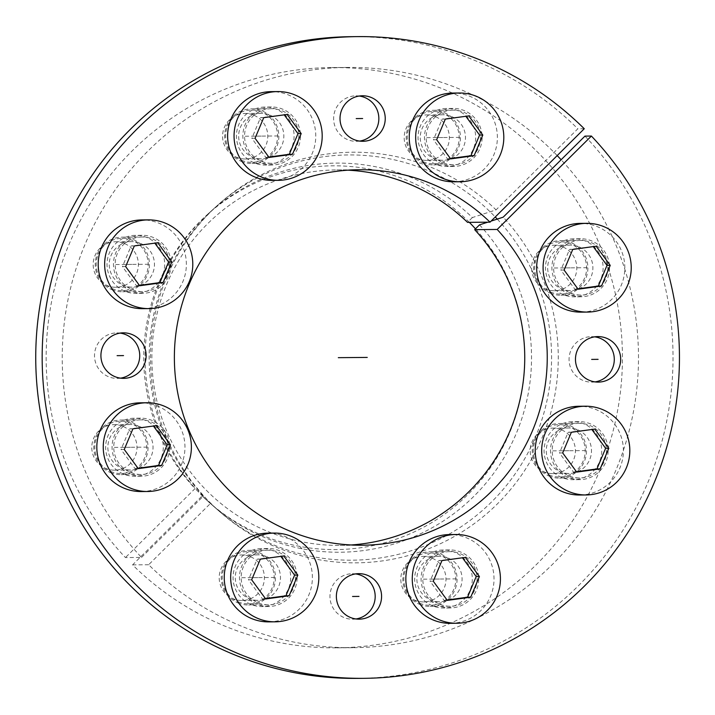 <?xml version="1.0" encoding="UTF-8"?>
<svg xmlns="http://www.w3.org/2000/svg" width="715" height="715" viewBox="0 0 715 715"><rect width="100%" height="100%" fill="white"/><g stroke="black" fill="none" stroke-linecap="round" stroke-linejoin="round"><path stroke-width="0.54" stroke-dasharray="3.58 2.68" d="M479.506 224.859A194.569 193.22 -90.5 0 1 477.236 492.903A194.569 193.22 -90.5 0 1 211.291 504.272A194.569 193.22 -90.5 0 1 208.771 213.285A194.569 193.22 -90.5 0 1 472.365 217.566L496.049 209.888A205.321 203.891 89.5 0 0 217.682 205.169A205.321 203.891 89.5 0 0 220.345 512.235A205.321 203.891 89.5 0 0 501.081 500.134A205.321 203.891 89.5 0 0 503.181 217.181M491.107 221.096L487.773 222.177M351.592 36.671A320.874 318.64 -90.5 0 1 577.827 128.798L496.049 209.888M584.968 136.1A320.874 318.64 -90.5 0 1 647.853 482.571A320.874 318.64 -90.5 0 1 357.16 678.392M120.513 378.155A22.755 22.603 -90.5 0 1 94.934 351.226A22.755 22.603 -90.5 0 1 120.12 333.101M359.618 141.087A22.755 22.603 -90.5 0 1 334.048 114.159A22.755 22.603 -90.5 0 1 359.234 96.033M595.068 381.899A22.755 22.603 -90.5 0 1 569.489 354.971A22.755 22.603 -90.5 0 1 594.674 336.845M432.262 605.712A29.011 28.815 -90.5 0 1 443.237 549.987A29.011 28.815 -90.5 0 1 471.757 584.647A29.011 28.815 -90.5 0 1 432.262 605.712M561.668 477.414A29.011 28.815 -90.5 0 1 572.644 421.68A29.011 28.815 -90.5 0 1 601.163 456.349A29.011 28.815 -90.5 0 1 561.668 477.414M563.071 294.535A29.011 28.815 -90.5 0 1 574.047 238.801A29.011 28.815 -90.5 0 1 602.557 273.47A29.011 28.815 -90.5 0 1 563.071 294.535M435.641 164.209A29.011 28.815 -90.5 0 1 446.625 108.474A29.011 28.815 -90.5 0 1 475.135 143.143A29.011 28.815 -90.5 0 1 435.641 164.209M254.04 162.779A29.011 28.815 -90.5 0 1 265.015 107.044A29.011 28.815 -90.5 0 1 293.534 141.713A29.011 28.815 -90.5 0 1 254.04 162.779M124.633 291.077A29.011 28.815 -90.5 0 1 135.609 235.342A29.011 28.815 -90.5 0 1 164.128 270.011A29.011 28.815 -90.5 0 1 124.633 291.077M123.23 473.956A29.011 28.815 -90.5 0 1 134.206 418.221A29.011 28.815 -90.5 0 1 162.725 452.89A29.011 28.815 -90.5 0 1 123.23 473.956M250.652 604.282A29.011 28.815 -90.5 0 1 261.636 548.548A29.011 28.815 -90.5 0 1 290.147 583.217A29.011 28.815 -90.5 0 1 250.652 604.282M355.963 618.967A22.755 22.603 -90.5 0 1 330.384 592.038A22.755 22.603 -90.5 0 1 355.57 573.913M438.688 605.659A29.011 28.815 -90.5 0 1 449.672 549.924A29.011 28.815 -90.5 0 1 478.183 584.593A29.011 28.815 -90.5 0 1 438.688 605.659M568.094 477.361A29.011 28.815 -90.5 0 1 579.078 421.627A29.011 28.815 -90.5 0 1 607.589 456.286A29.011 28.815 -90.5 0 1 568.094 477.361M569.498 294.482A29.011 28.815 -90.5 0 1 580.473 238.747A29.011 28.815 -90.5 0 1 608.992 273.416A29.011 28.815 -90.5 0 1 569.498 294.482M442.076 164.155A29.011 28.815 -90.5 0 1 453.051 108.421A29.011 28.815 -90.5 0 1 481.57 143.089A29.011 28.815 -90.5 0 1 442.076 164.155M260.466 162.725A29.011 28.815 -90.5 0 1 271.45 106.991A29.011 28.815 -90.5 0 1 299.96 141.65A29.011 28.815 -90.5 0 1 260.466 162.725M131.059 291.023A29.011 28.815 -90.5 0 1 142.044 235.289A29.011 28.815 -90.5 0 1 170.554 269.957A29.011 28.815 -90.5 0 1 131.059 291.023M129.656 473.902A29.011 28.815 -90.5 0 1 140.641 418.168A29.011 28.815 -90.5 0 1 169.151 452.827A29.011 28.815 -90.5 0 1 129.656 473.902M257.087 604.229A29.011 28.815 -90.5 0 1 268.062 548.494A29.011 28.815 -90.5 0 1 296.573 583.154A29.011 28.815 -90.5 0 1 257.087 604.229M472.365 217.566L467.538 222.356M584.262 128.745L577.827 128.798M347.937 170.17A187.741 186.436 89.5 0 0 336.676 169.929A187.741 186.436 89.5 0 0 151.875 359.288A187.741 186.436 89.5 0 0 339.938 545.402A187.741 186.436 89.5 0 0 351.181 544.964M557.191 155.584A290.147 288.136 89.5 0 0 347.848 67.424A290.147 288.136 89.5 0 0 85.085 244.271A290.147 288.136 89.5 0 0 141.516 557.432L125.447 557.575A290.147 288.136 -90.5 0 1 69.015 244.405A290.147 288.136 -90.5 0 1 331.769 67.559A290.147 288.136 -90.5 0 1 622.416 355.203A290.147 288.136 -90.5 0 1 336.81 647.844A290.147 288.136 -90.5 0 1 132.579 564.877L202.131 495.915A191.888 190.547 89.5 0 0 209.03 502.288A191.888 190.547 89.5 0 0 470.3 492.108A191.888 190.547 89.5 0 0 475.475 228.854M469.335 222.338A191.888 190.547 89.5 0 0 206.537 215.313A191.888 190.547 89.5 0 0 194.998 488.622L125.447 557.575M123.177 426.453A22.755 22.603 -90.5 0 1 114.57 470.166A22.755 22.603 -90.5 0 1 92.208 442.978A22.755 22.603 -90.5 0 1 123.177 426.453M124.58 243.574A22.755 22.603 -90.5 0 1 115.973 287.287A22.755 22.603 -90.5 0 1 93.602 260.099A22.755 22.603 -90.5 0 1 124.58 243.574M253.986 115.276A22.755 22.603 -90.5 0 1 245.379 158.989A22.755 22.603 -90.5 0 1 223.009 131.801A22.755 22.603 -90.5 0 1 253.986 115.276M435.596 116.715A22.755 22.603 -90.5 0 1 426.98 160.419A22.755 22.603 -90.5 0 1 404.619 133.231A22.755 22.603 -90.5 0 1 435.596 116.715M563.018 247.041A22.755 22.603 -90.5 0 1 554.402 290.746A22.755 22.603 -90.5 0 1 532.04 263.567A22.755 22.603 -90.5 0 1 563.018 247.041M561.615 429.912A22.755 22.603 -90.5 0 1 553.008 473.625A22.755 22.603 -90.5 0 1 530.637 446.437A22.755 22.603 -90.5 0 1 561.615 429.912M432.209 558.218A22.755 22.603 -90.5 0 1 423.602 601.923A22.755 22.603 -90.5 0 1 401.231 574.744A22.755 22.603 -90.5 0 1 432.209 558.218M250.607 556.779A22.755 22.603 -90.5 0 1 241.992 600.493A22.755 22.603 -90.5 0 1 219.63 573.305A22.755 22.603 -90.5 0 1 250.607 556.779M139.255 426.319A22.755 22.603 -90.5 0 1 130.639 470.023A22.755 22.603 -90.5 0 1 108.278 442.844A22.755 22.603 -90.5 0 1 139.255 426.319M497.265 219.103A202.631 201.219 -90.5 0 1 495.12 498.328A202.631 201.219 -90.5 0 1 218.084 510.242A202.631 201.219 -90.5 0 1 210.594 503.324L148.657 564.734A290.147 288.136 89.5 0 0 352.879 647.701A290.147 288.136 89.5 0 0 615.088 472.15A290.147 288.136 89.5 0 0 561.123 159.74M141.516 557.432L203.462 496.022A202.631 201.219 -90.5 0 1 215.456 207.198A202.631 201.219 -90.5 0 1 495.263 216.985M140.649 243.44A22.755 22.603 -90.5 0 1 132.043 287.153A22.755 22.603 -90.5 0 1 109.681 259.965A22.755 22.603 -90.5 0 1 140.649 243.44M270.056 115.142A22.755 22.603 -90.5 0 1 261.449 158.846A22.755 22.603 -90.5 0 1 239.087 131.667A22.755 22.603 -90.5 0 1 270.056 115.142M451.666 116.572A22.755 22.603 -90.5 0 1 443.05 160.285A22.755 22.603 -90.5 0 1 420.688 133.097A22.755 22.603 -90.5 0 1 451.666 116.572M579.087 246.898A22.755 22.603 -90.5 0 1 570.481 290.612A22.755 22.603 -90.5 0 1 548.11 263.424A22.755 22.603 -90.5 0 1 579.087 246.898M577.684 429.778A22.755 22.603 -90.5 0 1 569.077 473.491A22.755 22.603 -90.5 0 1 546.716 446.303A22.755 22.603 -90.5 0 1 577.684 429.778M448.278 558.075A22.755 22.603 -90.5 0 1 439.671 601.789A22.755 22.603 -90.5 0 1 417.31 574.601A22.755 22.603 -90.5 0 1 448.278 558.075M266.677 556.645A22.755 22.603 -90.5 0 1 258.061 600.359A22.755 22.603 -90.5 0 1 235.7 573.171A22.755 22.603 -90.5 0 1 266.677 556.645M148.657 564.734L132.579 564.877M203.462 496.022L194.998 488.622M202.131 495.915L210.594 503.324M238.095 601.78A26.169 25.99 89.5 0 0 272.156 587.882A26.169 25.99 89.5 0 0 258.356 553.58A26.169 25.99 -90.5 0 0 224.296 567.478A26.169 25.99 -90.5 0 0 238.095 601.78M237.791 602.825A27.304 27.116 89.5 0 0 274.962 583.002A27.304 27.116 89.5 0 0 258.928 552.534A27.304 27.116 -90.5 0 0 221.757 572.366A27.304 27.116 -90.5 0 0 237.791 602.825M268.08 550.201A27.304 27.116 -90.5 0 0 257.74 602.656A27.304 27.116 89.5 0 0 294.911 582.823A27.304 27.116 89.5 0 0 278.886 552.364A27.304 27.116 -90.5 0 0 268.08 550.201L248.123 550.371M268.697 621.88A44.375 44.071 89.5 0 0 285.491 536.643A44.375 44.071 -90.5 0 0 267.928 533.131M265.703 598.956L262.494 598.982L265.435 598.58M251.671 579.794L248.463 579.82L262.494 598.982M260.349 559.139L257.141 559.175L248.463 579.82M283.784 555.948L257.141 559.175M110.673 471.453A26.169 25.99 89.5 0 0 144.734 457.555A26.169 25.99 89.5 0 0 130.934 423.253A26.169 25.99 -90.5 0 0 96.865 437.151A26.169 25.99 -90.5 0 0 110.673 471.453M110.36 472.499A27.304 27.116 89.5 0 0 147.531 452.667A27.304 27.116 89.5 0 0 131.506 422.207A27.304 27.116 -90.5 0 0 94.335 442.04A27.304 27.116 -90.5 0 0 110.36 472.499M140.649 419.875A27.304 27.116 -90.5 0 0 130.318 472.329A27.304 27.116 89.5 0 0 167.489 452.497A27.304 27.116 89.5 0 0 151.464 422.038A27.304 27.116 -90.5 0 0 140.649 419.875L120.701 420.045M141.275 491.554A44.375 44.071 89.5 0 0 158.069 406.317A44.375 44.071 -90.5 0 0 140.506 402.804M138.281 468.629L135.064 468.656L138.013 468.253M124.249 449.458L121.032 449.494L135.064 468.656M132.927 428.812L129.719 428.848L121.032 449.494M156.362 425.622L129.719 428.848M112.067 288.574A26.169 25.99 89.5 0 0 146.137 274.685A26.169 25.99 89.5 0 0 132.329 240.383A26.169 25.99 -90.5 0 0 98.268 254.272A26.169 25.99 -90.5 0 0 112.067 288.574M111.763 289.62A27.304 27.116 89.5 0 0 148.934 269.796A27.304 27.116 89.5 0 0 132.91 239.328A27.304 27.116 -90.5 0 0 95.739 259.161A27.304 27.116 -90.5 0 0 111.763 289.62M142.053 236.996A27.304 27.116 -90.5 0 0 131.721 289.45A27.304 27.116 89.5 0 0 168.892 269.618A27.304 27.116 89.5 0 0 152.867 239.159A27.304 27.116 -90.5 0 0 142.053 236.996L122.095 237.166M142.678 308.674A44.375 44.071 89.5 0 0 159.472 223.438A44.375 44.071 -90.5 0 0 141.91 219.925M139.684 285.75L136.467 285.777L139.407 285.374M125.652 266.588L122.435 266.615L136.467 285.777M134.331 245.942L131.113 245.969L122.435 266.615M157.756 242.751L131.113 245.969M241.473 160.276A26.169 25.99 89.5 0 0 275.543 146.378A26.169 25.99 89.5 0 0 261.735 112.076A26.169 25.99 -90.5 0 0 227.674 125.974A26.169 25.99 -90.5 0 0 241.473 160.276M241.169 161.322A27.304 27.116 89.5 0 0 278.341 141.49A27.304 27.116 89.5 0 0 262.316 111.031A27.304 27.116 -90.5 0 0 225.145 130.863A27.304 27.116 -90.5 0 0 241.169 161.322M271.459 108.698A27.304 27.116 -90.5 0 0 261.127 161.152A27.304 27.116 89.5 0 0 298.298 141.32A27.304 27.116 89.5 0 0 282.264 110.861A27.304 27.116 -90.5 0 0 271.459 108.698L251.501 108.868M272.084 180.377A44.375 44.071 89.5 0 0 288.878 95.14A44.375 44.071 -90.5 0 0 271.316 91.627M269.09 157.452L265.873 157.479L268.813 157.077M255.058 138.281L251.841 138.317L265.873 157.479M263.737 117.635L260.519 117.662L251.841 138.317M287.162 114.445L260.519 117.662M423.083 161.706A26.169 25.99 89.5 0 0 457.144 147.817A26.169 25.99 89.5 0 0 443.345 113.515A26.169 25.99 -90.5 0 0 409.284 127.404A26.169 25.99 -90.5 0 0 423.083 161.706M422.78 162.761A27.304 27.116 89.5 0 0 459.951 142.928A27.304 27.116 89.5 0 0 443.917 112.461A27.304 27.116 -90.5 0 0 406.746 132.293A27.304 27.116 -90.5 0 0 422.78 162.761M453.069 110.128A27.304 27.116 -90.5 0 0 442.737 162.582A27.304 27.116 89.5 0 0 479.908 142.75A27.304 27.116 89.5 0 0 463.874 112.291A27.304 27.116 -90.5 0 0 453.069 110.128L433.111 110.307M453.685 181.807A44.375 44.071 89.5 0 0 470.479 96.57A44.375 44.071 -90.5 0 0 452.917 93.066M450.691 158.882L447.483 158.909L450.423 158.507M436.659 139.72L433.451 139.747L447.483 158.909M445.338 119.074L442.129 119.101L433.451 139.747M468.772 115.884L442.129 119.101M550.505 292.033A26.169 25.99 89.5 0 0 584.566 278.144A26.169 25.99 89.5 0 0 570.767 243.842A26.169 25.99 -90.5 0 0 536.706 257.731A26.169 25.99 -90.5 0 0 550.505 292.033M550.201 293.087A27.304 27.116 89.5 0 0 587.373 273.255A27.304 27.116 89.5 0 0 571.339 242.787A27.304 27.116 -90.5 0 0 534.168 262.62A27.304 27.116 -90.5 0 0 550.201 293.087M580.491 240.455A27.304 27.116 -90.5 0 0 570.159 292.909A27.304 27.116 89.5 0 0 607.33 273.076A27.304 27.116 89.5 0 0 591.296 242.617A27.304 27.116 -90.5 0 0 580.491 240.455L560.533 240.633M581.116 312.142A44.375 44.071 89.5 0 0 597.901 226.896A44.375 44.071 -90.5 0 0 580.339 223.393M578.122 289.209L574.905 289.235L577.845 288.833M564.09 270.047L560.873 270.073L574.905 289.235M572.769 249.401L569.551 249.428L560.873 270.073M596.194 246.21L569.551 249.428M549.102 474.912A26.169 25.99 89.5 0 0 583.172 461.023A26.169 25.99 89.5 0 0 569.363 426.712A26.169 25.99 -90.5 0 0 535.303 440.61A26.169 25.99 -90.5 0 0 549.102 474.912M548.798 475.958A27.304 27.116 89.5 0 0 585.969 456.134A27.304 27.116 89.5 0 0 569.944 425.666A27.304 27.116 -90.5 0 0 532.773 445.499A27.304 27.116 -90.5 0 0 548.798 475.958M579.087 423.334A27.304 27.116 -90.5 0 0 568.756 475.788A27.304 27.116 89.5 0 0 605.927 455.956A27.304 27.116 89.5 0 0 589.893 425.497A27.304 27.116 -90.5 0 0 579.087 423.334L559.13 423.503M579.713 495.012A44.375 44.071 89.5 0 0 596.507 409.775A44.375 44.071 -90.5 0 0 578.944 406.263M576.719 472.088L573.501 472.115L576.442 471.712M562.687 452.926L559.47 452.953L573.501 472.115M571.365 432.28L568.148 432.307L559.47 452.953M594.791 429.08L568.148 432.307M419.696 603.219A26.169 25.99 89.5 0 0 453.766 589.321A26.169 25.99 89.5 0 0 439.957 555.019A26.169 25.99 -90.5 0 0 405.897 568.908A26.169 25.99 -90.5 0 0 419.696 603.219M419.392 604.264A27.304 27.116 89.5 0 0 456.563 584.432A27.304 27.116 89.5 0 0 440.538 553.964A27.304 27.116 -90.5 0 0 403.367 573.796A27.304 27.116 -90.5 0 0 419.392 604.264M449.681 551.631A27.304 27.116 -90.5 0 0 439.35 604.086A27.304 27.116 89.5 0 0 476.521 584.262A27.304 27.116 89.5 0 0 460.496 553.794A27.304 27.116 -90.5 0 0 449.681 551.631L429.724 551.81M450.307 623.319A44.375 44.071 89.5 0 0 467.101 538.073A44.375 44.071 -90.5 0 0 449.538 534.57M447.313 600.385L444.095 600.412L447.036 600.01M433.281 581.224L430.064 581.25L444.095 600.412M441.959 560.578L438.742 560.605L430.064 581.25M465.385 557.387L438.742 560.605M268.313 577.505L261.887 577.559M140.891 447.179L134.465 447.233M142.294 264.3L135.859 264.362M271.7 136.002L265.265 136.056M453.301 137.441L446.875 137.495M580.732 267.768L574.297 267.821M579.329 450.638L572.894 450.7M449.923 578.944L443.488 578.998M257.865 577.595L241.795 577.738M439.475 579.034L423.405 579.168M568.881 450.727L552.802 450.87M570.284 267.857L554.205 267.991M442.853 137.53L426.784 137.664M261.252 136.091L245.174 136.234M131.846 264.398L115.776 264.532M130.443 447.268L114.373 447.411M274.748 577.452L248.221 577.684M147.317 447.125L120.799 447.358M148.72 264.246L122.202 264.479M278.126 135.948L251.608 136.181M459.736 137.378L433.21 137.611M587.158 267.705L560.64 267.937M585.755 450.584L559.237 450.816M456.349 578.882L429.831 579.114M211.291 504.272L220.345 512.235M208.771 213.285L217.682 205.169M123.329 332.841L116.903 332.895M123.731 378.351L117.296 378.414M362.442 95.774L356.016 95.828M362.836 141.284L356.41 141.347M597.892 336.586L591.466 336.649M598.285 382.105L591.859 382.159M449.672 549.924L443.237 549.987M450.173 607.956L443.747 608.009M579.078 421.627L572.644 421.68M579.579 479.658L573.153 479.711M580.473 238.747L574.047 238.801M580.982 296.779L574.547 296.832M453.051 108.421L446.625 108.474M453.551 166.452L447.125 166.506M271.45 106.991L265.015 107.044M271.95 165.013L265.524 165.076M142.044 235.289L135.609 235.342M142.544 293.32L136.118 293.373M140.641 418.168L134.206 418.221M141.141 476.199L134.715 476.253M268.062 548.494L261.636 548.548M268.563 606.526L262.137 606.579M358.778 573.653L352.352 573.716M359.171 619.172L352.745 619.226M359.18 169.732L336.676 169.929M362.433 545.214L339.938 545.402M130.639 470.023L114.57 470.166M130.246 424.513L114.177 424.656M132.043 287.153L115.973 287.287M131.649 241.634L115.571 241.777M261.449 158.846L245.379 158.989M261.055 113.336L244.977 113.479M443.05 160.285L426.98 160.419M442.656 114.775L426.587 114.909M570.481 290.612L554.402 290.746M570.087 245.102L554.009 245.236M569.077 473.491L553.008 473.625M568.684 427.972L552.606 428.115M439.671 601.789L423.602 601.923M439.278 556.279L423.2 556.413M258.061 600.359L241.992 600.493M257.668 554.84L241.599 554.983M347.848 67.424L331.769 67.559M352.879 647.701L336.81 647.844M209.03 502.288L218.084 510.242M206.537 215.313L215.456 207.198M268.554 604.819L248.597 604.988M141.123 474.492L121.175 474.662M142.526 291.613L122.569 291.783M271.932 163.315L251.975 163.485M453.542 164.745L433.585 164.915M580.964 295.072L561.007 295.241M579.561 477.951L559.604 478.121M450.155 606.249L430.198 606.418"/><path stroke-width="1.07" d="M591.394 136.047A320.874 318.64 89.5 0 1 654.279 482.509A320.874 318.64 89.5 0 1 363.595 678.329A320.874 318.64 89.5 0 1 42.176 360.235A320.874 318.64 89.5 0 1 358.027 36.608A320.874 318.64 89.5 0 1 584.262 128.745L490.034 222.159A187.741 186.436 -90.5 0 0 359.18 169.732A187.741 186.436 -90.5 0 0 174.38 359.091A187.741 186.436 -90.5 0 0 362.433 545.214A187.741 186.436 -90.5 0 0 532.103 431.61A187.741 186.436 -90.5 0 0 497.175 229.461L591.394 136.047L584.968 136.1L503.181 217.181L491.107 221.096M487.773 222.177L479.506 224.859L474.671 229.658A187.741 186.436 89.5 0 1 511.743 426.569A187.741 186.436 89.5 0 1 351.181 544.964M363.595 678.329L357.16 678.392A320.874 318.64 -90.5 0 1 35.75 360.288A320.874 318.64 -90.5 0 1 351.592 36.671L358.027 36.608M120.12 333.101A22.755 22.603 -90.5 0 1 120.513 378.155M359.234 96.033A22.755 22.603 -90.5 0 1 359.618 141.087M594.674 336.845A22.755 22.603 -90.5 0 1 595.068 381.899M355.57 573.913A22.755 22.603 -90.5 0 1 355.963 618.967M114.722 376.555A22.755 22.603 -90.5 0 1 123.329 332.841A22.755 22.603 -90.5 0 1 145.699 360.029A22.755 22.603 -90.5 0 1 114.722 376.555M353.827 139.488A22.755 22.603 -90.5 0 1 362.442 95.774A22.755 22.603 -90.5 0 1 384.804 122.962A22.755 22.603 -90.5 0 1 353.827 139.488M589.276 380.3A22.755 22.603 -90.5 0 1 597.892 336.586A22.755 22.603 -90.5 0 1 620.254 363.774A22.755 22.603 -90.5 0 1 589.276 380.3M350.171 617.367A22.755 22.603 -90.5 0 1 358.778 573.653A22.755 22.603 -90.5 0 1 381.149 600.841A22.755 22.603 -90.5 0 1 350.171 617.367M490.034 222.159L467.538 222.356A187.741 186.436 89.5 0 0 347.937 170.17M497.175 229.461L474.671 229.658M475.475 228.854A191.888 190.547 89.5 0 0 469.335 222.338M561.123 159.74A290.147 288.136 89.5 0 0 557.191 155.584M495.263 216.985A202.631 201.219 -90.5 0 1 497.265 219.103M251.135 618.368A44.375 44.071 89.5 0 0 268.697 621.88L275.132 621.827A44.375 44.071 89.5 0 0 291.926 536.59A44.375 44.071 -90.5 0 0 274.354 533.077L267.928 533.131A44.375 44.071 -90.5 0 0 251.135 618.368M274.354 533.077A44.375 44.071 -90.5 0 0 257.57 618.314A44.375 44.071 89.5 0 0 275.132 621.827M265.703 598.956L289.137 595.765L297.815 575.11L283.784 555.948L260.349 559.139L251.671 579.794L265.703 598.956M265.435 598.58L285.92 595.792L294.598 575.146L280.843 556.35M289.137 595.765L285.92 595.792M297.815 575.11L294.598 575.146M123.713 488.041A44.375 44.071 89.5 0 0 141.275 491.554L147.701 491.5A44.375 44.071 89.5 0 0 164.495 406.263A44.375 44.071 -90.5 0 0 146.933 402.751L140.506 402.804A44.375 44.071 -90.5 0 0 123.713 488.041M146.933 402.751A44.375 44.071 -90.5 0 0 130.139 487.988A44.375 44.071 89.5 0 0 147.701 491.5M138.281 468.629L161.706 465.438L170.393 444.784L156.362 425.622L132.927 428.812L124.249 449.458L138.281 468.629M138.013 468.253L158.498 465.465L167.176 444.819L153.412 426.024M161.706 465.438L158.498 465.465M170.393 444.784L167.176 444.819M125.116 305.171A44.375 44.071 89.5 0 0 142.678 308.674L149.104 308.621A44.375 44.071 89.5 0 0 165.898 223.384A44.375 44.071 -90.5 0 0 148.336 219.871L141.91 219.925A44.375 44.071 -90.5 0 0 125.116 305.171M148.336 219.871A44.375 44.071 -90.5 0 0 131.542 305.108A44.375 44.071 89.5 0 0 149.104 308.621M139.684 285.75L163.109 282.559L171.788 261.913L157.756 242.751L134.331 245.942L125.652 266.588L139.684 285.75M139.407 285.374L159.901 282.586L168.579 261.94L154.815 243.145M163.109 282.559L159.901 282.586M171.788 261.913L168.579 261.94M254.522 176.864A44.375 44.071 89.5 0 0 272.084 180.377L278.51 180.323A44.375 44.071 89.5 0 0 295.304 95.086A44.375 44.071 -90.5 0 0 277.742 91.574L271.316 91.627A44.375 44.071 -90.5 0 0 254.522 176.864M277.742 91.574A44.375 44.071 -90.5 0 0 260.948 176.811A44.375 44.071 89.5 0 0 278.51 180.323M269.09 157.452L292.515 154.252L301.194 133.607L287.162 114.445L263.737 117.635L255.058 138.281L269.09 157.452M268.813 157.077L289.307 154.288L297.985 133.642L284.221 114.847M292.515 154.252L289.307 154.288M301.194 133.607L297.985 133.642M436.123 178.303A44.375 44.071 89.5 0 0 453.685 181.807L460.12 181.753A44.375 44.071 89.5 0 0 476.914 96.516A44.375 44.071 -90.5 0 0 459.352 93.004L452.917 93.066A44.375 44.071 -90.5 0 0 436.123 178.303M459.352 93.004A44.375 44.071 -90.5 0 0 442.558 178.241A44.375 44.071 89.5 0 0 460.12 181.753M450.691 158.882L474.125 155.691L482.804 135.046L468.772 115.884L445.338 119.074L436.659 139.72L450.691 158.882M450.423 158.507L470.908 155.718L479.586 135.072L465.831 116.277M474.125 155.691L470.908 155.718M482.804 135.046L479.586 135.072M563.554 308.63A44.375 44.071 89.5 0 0 581.116 312.142L587.542 312.08A44.375 44.071 89.5 0 0 604.336 226.843A44.375 44.071 -90.5 0 0 586.774 223.33L580.339 223.393A44.375 44.071 -90.5 0 0 563.554 308.63M586.774 223.33A44.375 44.071 -90.5 0 0 569.98 308.567A44.375 44.071 89.5 0 0 587.542 312.08M578.122 289.209L601.547 286.018L610.226 265.372L596.194 246.21L572.769 249.401L564.09 270.047L578.122 289.209M577.845 288.833L598.33 286.045L607.008 265.399L593.253 246.604M601.547 286.018L598.33 286.045M610.226 265.372L607.008 265.399M562.151 491.509A44.375 44.071 89.5 0 0 579.713 495.012L586.139 494.959A44.375 44.071 89.5 0 0 602.933 409.722A44.375 44.071 -90.5 0 0 585.371 406.209L578.944 406.263A44.375 44.071 -90.5 0 0 562.151 491.509M585.371 406.209A44.375 44.071 -90.5 0 0 568.577 491.446A44.375 44.071 89.5 0 0 586.139 494.959M576.719 472.088L600.144 468.897L608.823 448.251L594.791 429.08L571.365 432.28L562.687 452.926L576.719 472.088M576.442 471.712L596.936 468.924L605.614 448.278L591.85 429.483M600.144 468.897L596.936 468.924M608.823 448.251L605.614 448.278M432.745 619.807A44.375 44.071 89.5 0 0 450.307 623.319L456.733 623.257A44.375 44.071 89.5 0 0 473.527 538.02A44.375 44.071 -90.5 0 0 455.964 534.507L449.538 534.57A44.375 44.071 -90.5 0 0 432.745 619.807M455.964 534.507A44.375 44.071 -90.5 0 0 439.171 619.753A44.375 44.071 89.5 0 0 456.733 623.257M447.313 600.385L470.738 597.195L479.416 576.549L465.385 557.387L441.959 560.578L433.281 581.224L447.313 600.385M447.036 600.01L467.53 597.222L476.208 576.576L462.444 557.789M470.738 597.195L467.53 597.222M479.416 576.549L476.208 576.576M360.807 357.473L338.311 357.67M358.975 596.408L352.549 596.471M598.089 359.341L591.663 359.404M362.639 118.529L356.213 118.592M123.525 355.596L117.099 355.659M350.359 357.563L367.242 357.42"/></g></svg>
